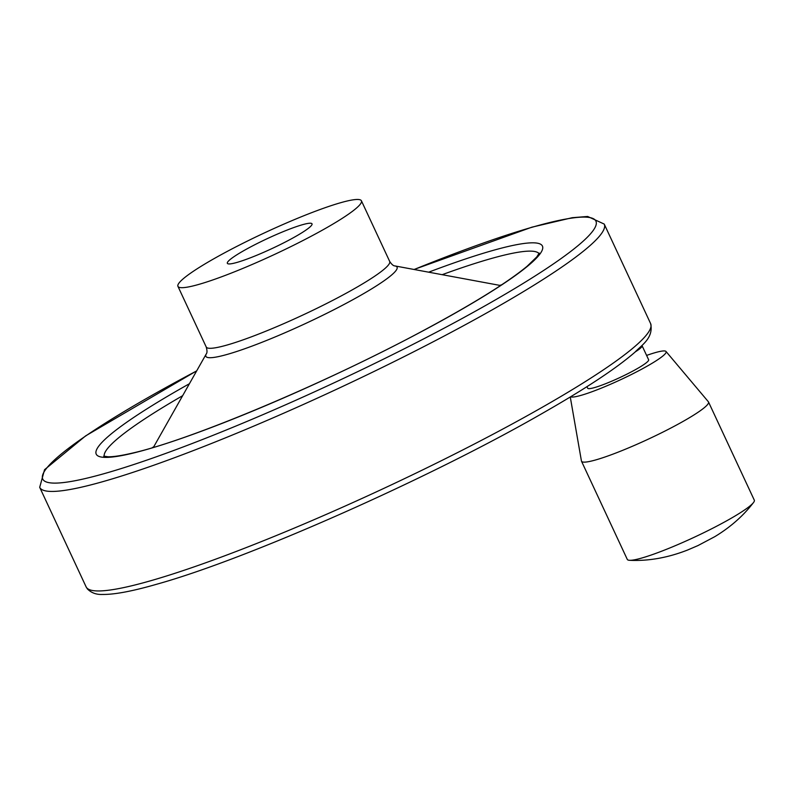 <?xml version="1.0" encoding="UTF-8"?>
<svg xmlns="http://www.w3.org/2000/svg" width="794" height="794" viewBox="0 0 794 794"><rect width="100%" height="100%" fill="white"/><g stroke="black" fill="none" stroke-linecap="round" stroke-linejoin="round"><path stroke-width="1.19" d="M646.604 355.424A52.93 6.223 155 0 1 666.007 351.464L708.377 401.764A70.07 8.238 155 0 1 708.516 401.982L754.3 500.16A70.07 8.238 155 0 1 753.486 502.562A70.07 8.238 155 0 1 694.274 537.24A70.07 8.238 155 0 1 629.652 560.306A70.07 8.238 155 0 1 627.28 559.393L581.496 461.215A70.07 8.238 155 0 1 581.426 460.957L570.271 396.99M281.255 232.453A46.717 5.489 155 0 1 312.022 223.839A46.717 5.489 155 0 1 258.11 254.705A46.717 5.489 155 0 1 227.342 263.32A46.717 5.489 155 0 1 281.255 232.453M708.516 401.982A70.07 8.238 155 0 1 648.49 439.062A70.07 8.238 155 0 1 581.496 461.215M294.753 219.472A101.215 11.9 155 0 1 361.419 200.803A101.215 11.9 155 0 1 274.704 254.358A101.215 11.9 155 0 1 177.945 286.356A101.215 11.9 155 0 1 294.753 219.472M641.929 345.569A33.636 3.95 155 0 1 642.098 345.767L648.638 359.781A33.636 3.95 155 0 1 619.816 377.577A33.636 3.95 155 0 1 587.669 388.206L586.945 386.668M642.098 345.767A33.636 3.95 155 0 1 635.369 351.821M666.007 351.464A52.93 6.223 155 0 1 623.717 378.252A52.93 6.223 155 0 1 570.618 396.782M86.099 586.835L87.39 588.92C91.33 592.88 96.362 594.726 102.476 594.448C114.455 594.637 132.697 591.183 157.202 584.096C247.986 558.807 429.852 478.157 542.272 413.416C585.565 388.693 616.452 368.297 634.932 352.208C641.78 344.973 653.79 337.956 650.623 323.595A311.447 36.603 155 0 1 383.839 488.389A311.447 36.603 155 0 1 86.099 586.835L39.7 487.327A311.447 36.603 155 0 0 337.43 388.881A311.447 36.603 155 0 0 604.224 224.077L587.649 216.464L572.206 217.705L531.871 227.183L414.061 269.474M206.212 346.968C207.224 350.521 207.254 352.834 206.281 353.906A105.493 12.396 155 0 0 306.702 322.979A105.493 12.396 155 0 0 394.946 265.93C393.496 265.98 391.74 264.481 389.675 261.415A101.215 11.9 155 0 1 302.971 314.98A101.215 11.9 155 0 1 206.212 346.968L177.945 286.356M499.734 285.364A239.967 28.207 155 0 1 501.669 284.808M152.14 447.796A239.967 28.207 155 0 1 153.818 446.675M442.149 274.684A239.967 28.207 155 0 1 539.017 253.604M104.232 456.342A239.967 28.207 155 0 1 182.65 395.69M428.641 272.183A246.2 28.941 155 0 1 496.23 288.48A246.2 28.941 155 0 1 158.453 445.99A246.2 28.941 155 0 1 189.409 383.73M414.15 269.494A305.214 35.879 155 0 1 547.443 267.945A305.214 35.879 155 0 1 109.81 472.023A305.214 35.879 155 0 1 196.664 370.907M753.486 502.562C743.313 515.842 730.411 527.216 714.769 536.684L698.005 545.557L687.683 549.994C667.804 557.765 648.45 561.199 629.652 560.306M389.675 261.415L361.419 200.803M206.281 353.906L153.391 447.419M394.946 265.93L500.587 285.522M539.205 253.078L536.833 256.869L527.047 266.318C506.83 282.992 471.616 304.757 421.416 331.604C323.525 384.117 189.24 440.452 132.122 453.166C121.184 455.696 113.155 456.897 108.024 456.768L103.706 456.153M196.714 370.828L85.643 435.876L44.553 469.691L39.7 487.327M650.623 323.595L604.224 224.077"/></g></svg>
